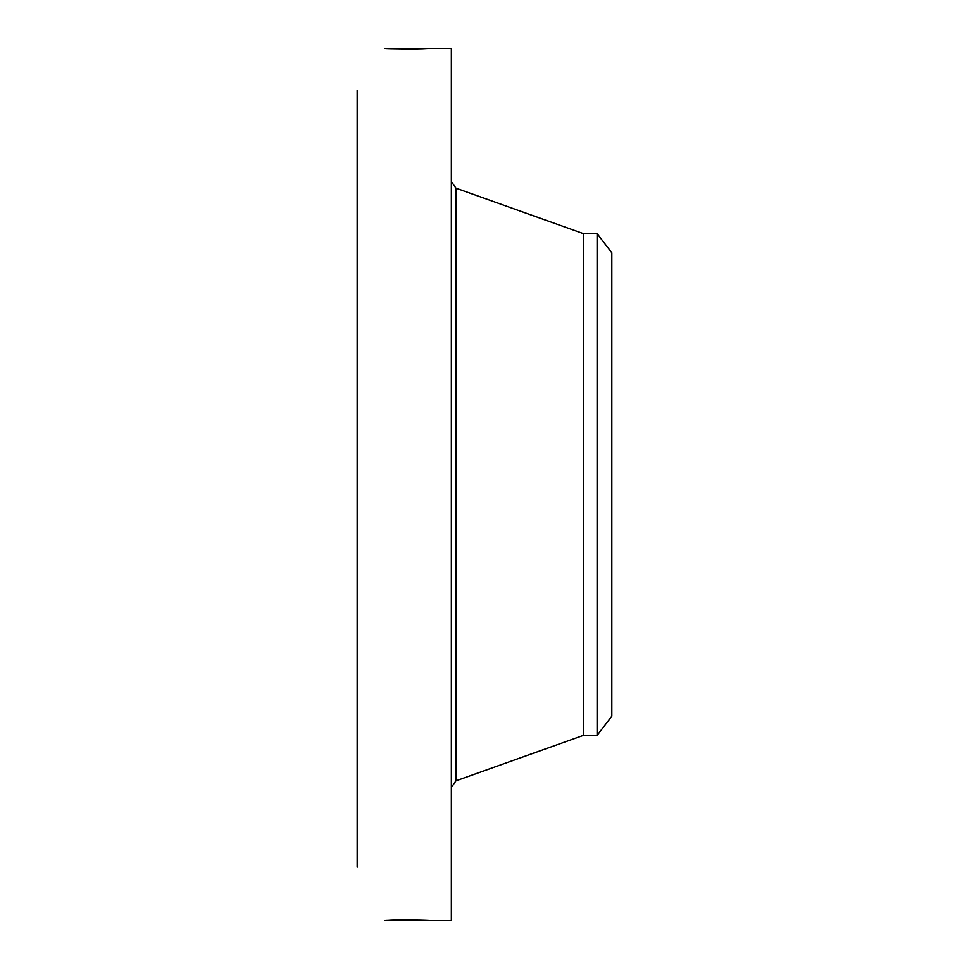 <?xml version="1.0" encoding="UTF-8"?>
<svg xmlns="http://www.w3.org/2000/svg" width="969" height="969" viewBox="0 0 969 969"><rect width="100%" height="100%" fill="white"/><g stroke="black" fill="none" stroke-linecap="round" stroke-linejoin="round"><path stroke-width="1.45" d="M428.516 920.514L426.578 920.441C418.136 919.714 386.764 920.199 384.56 920.55L387.745 920.405C397.859 919.472 431.956 920.32 428.928 920.55L451.36 920.55L451.36 48.45L428.952 48.45M357.173 867.17L357.173 90.396M385.589 48.498L384.584 48.45C386.764 48.801 418.136 49.286 426.578 48.559L428.928 48.45M611.827 252.8L611.827 716.2L597.11 735.374L597.11 233.626L611.827 252.8M597.11 735.374L583.386 735.374L583.386 233.626L455.987 188.18L451.36 181.615M583.386 735.374L455.987 780.82L455.987 188.18M455.987 780.82L451.36 787.385M597.11 233.626L583.386 233.626"/></g></svg>
